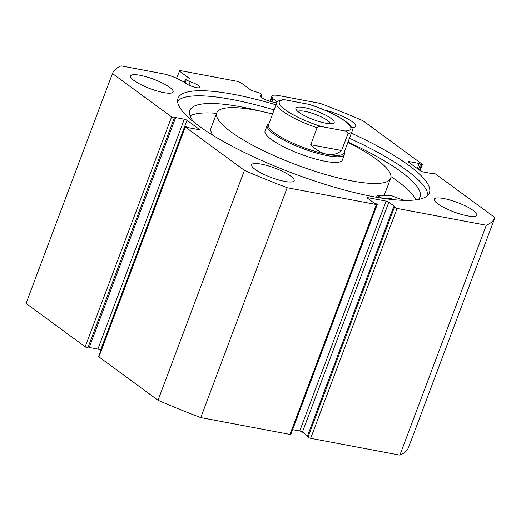 <?xml version="1.0" encoding="UTF-8"?>
<svg xmlns="http://www.w3.org/2000/svg" width="521" height="521" viewBox="0 0 521 521"><rect width="100%" height="100%" fill="white"/><g stroke="black" fill="none" stroke-linecap="round" stroke-linejoin="round"><path stroke-width="0.78" d="M325.645 123.19A20.436 4.526 -159.4 0 1 296.045 109.371A20.436 4.526 -159.4 0 1 304.427 107.626A20.436 4.526 -159.4 0 1 326.634 115.688A20.436 4.526 -159.4 0 1 333.303 123.373A20.436 4.526 -159.4 0 1 325.645 123.19M330.516 123.757A17.545 3.888 20.6 0 0 321.594 117.049A17.545 3.888 20.6 0 0 304.935 111.364A17.545 3.888 20.6 0 0 297.888 111.494M276.644 103.132C276.71 101.523 278.872 100.377 283.144 99.7L285.033 99.824A38.189 8.46 20.6 0 0 285.137 109.775A38.189 8.46 20.6 0 0 321.457 126.551C319.881 126.023 318.435 126.421 317.1 127.749A40.254 8.916 -159.4 0 1 276.644 103.132L268.504 124.799A40.254 8.916 20.6 0 0 286.928 140.299A40.254 8.916 20.6 0 0 327.071 154.294A40.254 8.916 20.6 0 0 343.86 153.128L352.007 131.455A40.254 8.916 -159.4 0 1 347.976 133.571C347.754 131.943 346.778 131.09 345.039 130.999A38.189 8.46 20.6 0 0 344.935 121.048A38.189 8.46 20.6 0 0 308.614 104.272L309.507 104.487C323.489 109.032 334.996 114.288 344.023 120.26C352.632 126.154 352.828 129.879 352.007 131.455M268.862 123.842A41.283 9.144 20.6 0 0 267.182 125.379A41.283 9.144 20.6 0 0 286.081 141.276A41.283 9.144 20.6 0 0 327.253 155.629A41.283 9.144 20.6 0 0 344.472 154.431A41.283 9.144 20.6 0 0 344.225 152.165M317.1 127.749L310.724 144.708C316.13 150.022 321.574 153.213 327.071 154.294C332.561 155.284 337.4 154.034 341.607 150.53L347.976 133.571M321.457 126.551L345.039 130.999M310.724 144.708L341.607 150.53M285.033 99.824L308.614 104.272M267.182 125.379L265.059 131.031A41.283 9.144 20.6 0 0 292.867 151.064A41.283 9.144 20.6 0 0 338.038 162.272A41.283 9.144 20.6 0 0 342.349 160.084L344.472 154.431M272.548 114.034A92.894 20.579 20.6 0 0 226.446 107.951A92.894 20.579 20.6 0 0 216.749 112.875L211.083 127.951A92.894 20.579 20.6 0 0 213.017 135.382M216.749 112.875A92.894 20.579 20.6 0 0 279.321 157.941A92.894 20.579 20.6 0 0 380.962 183.164A92.894 20.579 20.6 0 0 390.659 178.241A92.894 20.579 20.6 0 0 347.911 142.363M383.111 195.701A92.894 20.579 20.6 0 0 384.993 193.317L390.659 178.241M271.884 101.829L273.004 98.847A8.466 1.876 -159.4 0 1 274.906 100.025A8.466 1.876 -159.4 0 1 276.202 101.751A8.466 1.876 -159.4 0 1 270.256 101.406A8.466 1.876 -159.4 0 1 261.653 97.525A8.466 1.876 -159.4 0 1 260.357 95.799A8.466 1.876 -159.4 0 1 261.887 95.317L261.203 93.93A1.654 0.365 20.6 0 0 260.962 93.689A1.654 0.365 20.6 0 0 259.438 92.979L252.359 90.732A1.654 0.365 -159.4 0 1 250.835 90.022L240.669 82.565L237.98 81.471L179.804 70.504L176.528 78.248M171.598 116.919A2.064 0.456 20.6 0 0 174.281 118.006L87.873 347.891A2.064 0.456 -159.4 0 1 85.19 346.797L171.598 116.919L112.458 73.52A204.362 45.275 20.6 0 1 121.119 65.867L162.572 73.682A16.32 3.614 -159.4 0 1 179.042 79.453L184.291 82.123A8.466 1.876 20.6 0 0 185.391 83.145A8.466 1.876 20.6 0 0 193.994 87.033A8.466 1.876 20.6 0 0 199.94 87.378A8.466 1.876 20.6 0 0 198.644 85.646A8.466 1.876 20.6 0 0 190.158 81.797L186.231 79.798L185.066 82.898M188.902 85.131L190.158 81.797M349.454 138.241A134.281 29.749 -159.4 0 1 406.921 170.465A134.281 29.749 -159.4 0 1 427.917 195.154M351.369 133.155A134.281 29.749 -159.4 0 1 408.835 165.378A134.281 29.749 -159.4 0 1 429.402 192.803A134.281 29.749 -159.4 0 1 335.049 187.365A134.281 29.749 -159.4 0 1 198.573 125.743A134.281 29.749 -159.4 0 1 178.006 98.313A134.281 29.749 -159.4 0 1 276.013 104.832M290.698 176.111A22.709 5.028 -159.4 0 1 294.176 180.748A22.709 5.028 -159.4 0 1 278.221 179.83A22.709 5.028 -159.4 0 1 255.14 169.41A22.709 5.028 -159.4 0 1 251.663 164.773A22.709 5.028 -159.4 0 1 267.618 165.691A22.709 5.028 -159.4 0 1 290.698 176.111M473.322 210.536A22.709 5.028 -159.4 0 1 476.8 215.18A22.709 5.028 -159.4 0 1 460.844 214.255A22.709 5.028 -159.4 0 1 437.77 203.835A22.709 5.028 -159.4 0 1 434.293 199.198A22.709 5.028 -159.4 0 1 450.242 200.116A22.709 5.028 -159.4 0 1 473.322 210.536M169.638 87.281A22.709 5.028 -159.4 0 1 173.115 91.917A22.709 5.028 -159.4 0 1 157.16 90.999A22.709 5.028 -159.4 0 1 134.086 80.579A22.709 5.028 -159.4 0 1 130.608 75.942A22.709 5.028 -159.4 0 1 146.564 76.861A22.709 5.028 -159.4 0 1 169.638 87.281M324.778 110.139A22.709 5.028 -159.4 0 1 352.261 121.706A22.709 5.028 -159.4 0 1 355.739 126.349A22.709 5.028 -159.4 0 1 351.649 127.632M394.384 207.338A2.064 0.456 20.6 0 0 397.074 208.433L486.288 225.248A204.362 45.275 20.6 0 0 494.95 217.596L408.542 447.48A204.362 45.275 -159.4 0 1 399.881 455.133L310.666 438.317A2.064 0.456 -159.4 0 1 307.983 437.223L394.384 207.338L393.635 206.791L395.576 207.156L388.829 202.207L302.421 432.085L307.54 435.843M393.635 206.791L307.227 436.676L307.983 437.223M302.421 432.085A2.064 0.456 20.6 0 0 299.731 430.997L386.139 201.113L368.041 197.7L367.78 198.39M292.607 429.656L299.731 430.997M289.982 434.416L376.39 204.532A2.064 0.456 20.6 0 0 377.25 204.473L290.842 434.358A2.064 0.456 -159.4 0 1 289.982 434.416L200.767 417.595A204.362 45.275 -159.4 0 1 158.039 400.258L98.899 356.859A2.064 0.456 -159.4 0 1 98.586 356.442L184.994 126.557A2.064 0.456 20.6 0 0 185.307 126.981L98.899 356.859M100.592 350.171A2.064 0.456 20.6 0 0 97.902 349.077L184.31 119.198A2.064 0.456 -159.4 0 1 187 120.286L100.592 350.171L100.866 350.373M89.254 347.448L97.902 349.077M87.873 347.891L89.006 348.1L175.414 118.221L174.281 118.006M85.19 346.797L26.05 303.404L112.458 73.52M189.26 78.886L189.423 78.45L179.257 70.986M189.423 78.45A1.654 0.365 -159.4 0 1 189.677 78.782A1.654 0.365 -159.4 0 1 189.455 78.873L185.717 79.081A1.654 0.365 20.6 0 0 185.496 79.172A1.654 0.365 20.6 0 0 186.231 79.798M184.31 119.198L174.131 117.277L175.414 118.221M198.794 129.625L198.996 129.091L187 120.286M198.996 129.091A2.064 0.456 -159.4 0 1 199.315 129.514A2.064 0.456 -159.4 0 1 198.449 129.573L188.27 127.652L185.854 126.499A2.064 0.456 20.6 0 0 184.994 126.557M376.39 204.532L287.175 187.716A204.362 45.275 20.6 0 1 244.447 170.374L185.307 126.981M377.25 204.473A2.064 0.456 20.6 0 0 376.93 204.05L374.241 203.138L367.494 198.182A2.064 0.456 -159.4 0 1 367.175 197.759A2.064 0.456 -159.4 0 1 368.041 197.7M386.139 201.113A2.064 0.456 -159.4 0 1 388.829 202.207M419.477 170.146L421.554 164.623L419.138 163.464L408.952 161.543A2.064 0.456 -159.4 0 0 408.093 161.601A2.064 0.456 -159.4 0 0 408.412 162.024L420.408 170.829A2.064 0.456 -159.4 0 0 423.098 171.923L433.277 173.838L431.994 172.9L433.127 173.109A2.064 0.456 20.6 0 1 435.81 174.203L494.95 217.596M421.554 164.623A2.064 0.456 20.6 0 0 422.414 164.558A2.064 0.456 20.6 0 0 422.101 164.141L362.961 120.742A204.362 45.275 20.6 0 0 320.233 103.405L278.781 95.59A16.32 3.614 20.6 0 0 271.975 96.059A16.32 3.614 20.6 0 0 272.092 96.997L273.004 98.847M486.288 225.248L399.881 455.133M244.447 170.374L158.039 400.258M200.767 417.595L287.175 187.716M420.421 164.408L418.526 169.449M419.138 163.464L417.243 168.504M431.994 172.9L431.746 173.552M177.576 101.054A134.281 29.749 -159.4 0 1 274.098 109.918M261.19 97.16L261.887 95.317M381.815 198.156L377.321 195.395A108.993 24.148 20.6 0 0 391.037 195.466L391.525 195.596A19.003 4.207 20.6 0 0 404.869 200.383M415.843 199.862A122.923 27.235 20.6 0 0 397.647 181.249A122.923 27.235 20.6 0 0 390.958 176.593M418.265 199.478A122.923 27.235 20.6 0 0 420.011 196.938A122.923 27.235 20.6 0 0 401.19 171.826A122.923 27.235 20.6 0 0 348.015 142.07M216.58 113.324A122.923 27.235 20.6 0 0 190.1 115.89M261.522 111.409A122.923 27.235 20.6 0 0 189.885 110.439A122.923 27.235 20.6 0 0 193.819 122.103M387.546 198.983A6.193 1.374 -159.4 0 1 387.526 198.677A6.193 1.374 -159.4 0 1 394.267 199.751M397.074 208.433L310.666 438.317M408.952 161.543L408.698 162.233M270.419 101.452L272.092 96.997M377.347 195.538L376.69 197.296M422.414 164.558L420.134 170.627M269.995 101.334L271.975 96.059M184.356 82.214L185.496 79.172M377.224 195.414L376.527 197.27"/></g></svg>
